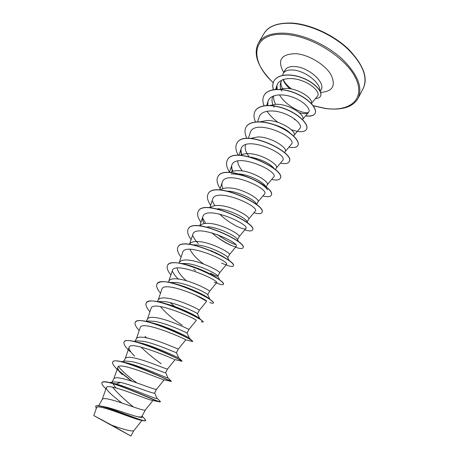 <?xml version="1.0" encoding="UTF-8"?>
<svg xmlns="http://www.w3.org/2000/svg" width="459" height="459" viewBox="0 0 459 459"><rect width="100%" height="100%" fill="white"/><g stroke="black" fill="none" stroke-linecap="round" stroke-linejoin="round"><path stroke-width="0.69" d="M101.152 419.411L129.467 435.207L101.152 419.411M281.344 81.277L281.006 82.299C280.644 84.158 281.195 86.258 282.646 88.61M319.917 90.756C320.686 83.108 305.43 71.007 293.571 70.072C288.321 69.607 284.867 70.732 283.203 73.446L282.543 75.362M282.996 79.401C284.087 82.568 286.37 85.672 289.841 88.702M279.588 89.35L284.97 88.409C298.075 87.698 314.094 99.178 311.282 103.43M144.436 418.625L145.715 420.559C145.767 423.026 114.188 409.015 101.416 406.192L106.729 407.259C115.708 409.451 129.845 414.77 136.793 416.514C139.771 417.168 141.458 417.151 141.86 416.468L145.423 409.893M98.691 405.722L102.254 399.387C103.011 398.28 105.92 398.378 110.969 399.686C123.89 403.025 145.015 411.872 145.411 409.91L145.44 409.864M109.753 382.582L113.689 381.888L120.619 382.422C133.758 385.56 154.689 394.671 154.603 392.933L156.605 389.226C156.536 390.77 135.732 381.67 122.737 378.635C117.676 377.441 114.721 377.476 113.878 378.738L111.927 382.198M121.532 361.663L125.382 361.032L132.203 361.692C145.302 364.498 165.963 373.861 165.613 372.582L167.592 368.933M123.689 361.308L125.29 358.462C126.219 357.056 129.214 356.895 134.286 357.968C147.35 360.722 167.851 370.063 167.587 368.944L175.063 359.655C174.959 359.69 129.926 339.844 129.088 347.354C128.669 349.224 130.511 352.151 134.613 356.127L133.001 354.48M133.908 341.33L137.08 340.836L143.581 341.341C156.76 343.877 177.008 353.424 176.428 352.604L178.367 349.018C178.947 349.741 158.757 340.153 145.623 337.692C140.54 336.722 137.499 337.009 136.501 338.553L135.032 341.157M146.708 321.484L148.607 320.984L154.752 321.363C167.845 323.589 187.662 333.268 187.042 332.976L188.953 329.459C189.802 329.769 169.928 319.963 156.754 317.777C151.665 316.917 148.584 317.324 147.505 318.999L146.186 321.346M158.43 301.787L159.979 301.471L165.716 301.741C178.528 303.64 197.743 313.256 197.468 313.669L199.757 318.678M157.322 301.569L158.321 299.796C159.468 297.983 162.589 297.461 167.684 298.224C180.88 300.14 200.422 310.135 199.355 310.244L197.485 313.704M170.019 282.44L176.486 282.48C189.091 284.092 207.611 293.559 207.703 294.644L209.906 299.354M168.264 282.124L168.941 280.925C170.157 278.992 173.318 278.355 178.419 279.02C191.632 280.673 210.847 290.851 209.574 291.362L216.602 282.75C219.867 280.661 174.225 260.299 172.291 270.821L168.809 281.16M181.73 263.495L187.065 263.552C199.367 264.883 217.302 274.189 217.738 275.893L219.741 280.036M217.801 276.146C217.371 276.553 214.967 275.543 210.578 273.116M179.016 263.024L179.377 262.382C180.662 260.328 183.858 259.587 188.965 260.155C202.195 261.555 221.089 271.906 219.614 272.807L217.841 276.083M193.296 244.876L197.456 244.963C209.493 246.03 226.855 255.158 227.618 257.419L227.704 257.86L229.483 254.573C231.152 253.293 212.569 242.777 199.321 241.623C194.214 241.147 190.984 241.991 189.636 244.159L189.573 244.268M207.669 226.694C219.471 227.544 236.173 236.402 237.309 239.196L238.686 241.904M199.981 225.845C201.553 223.854 204.725 223.045 209.499 223.413C222.753 224.331 241.038 235.008 239.185 236.649L237.55 239.673M217.704 208.742C229.196 209.367 245.353 217.962 246.822 221.232L247.877 223.24M210.291 207.749C212.052 205.993 215.128 205.248 219.505 205.517C232.765 206.206 250.757 217.038 248.721 219.029L247.172 221.898M227.762 191.11C238.984 191.615 254.401 199.866 256.156 203.515L256.874 204.834M220.509 189.969C222.391 188.419 225.335 187.742 229.334 187.932C242.604 188.397 260.305 199.372 258.096 201.702L256.638 204.404M239.231 173.892C250.035 174.896 263.305 182.257 265.325 186.038L265.686 186.687M230.619 172.486C232.564 171.138 235.358 170.518 239.001 170.639C252.272 170.891 269.697 182.005 267.322 184.667L266.059 186.997M250.757 157.064C262.009 159.594 269.754 163.358 274.006 168.35M240.625 155.303C242.582 154.132 245.204 153.576 248.503 153.639C261.779 153.685 278.929 164.93 276.387 167.908L275.411 169.715M250.522 138.406L257.849 136.925C271.12 136.771 288.005 148.142 285.309 151.424L284.603 152.727M274.35 124.745C281.252 126.845 286.502 129.61 290.099 133.035M260.316 121.784L267.04 120.482C280.306 120.138 296.933 131.63 294.087 135.21L293.645 136.025M270.001 105.432L276.077 104.313C289.342 103.78 305.711 115.387 302.722 119.254L302.538 119.592M295.866 120.017L294.339 119.541M133.477 407.001C124.464 399.697 117.493 393.076 112.564 387.144M161.172 363.706C154.069 358.726 147.328 353.166 140.936 347.027M182.183 325.184C173.663 319.739 166.387 313.52 160.357 306.526M186.365 280.753C180.869 275.859 177.782 271.613 177.099 268.016M203.521 263.982C196.877 259.014 192.338 254.114 189.888 249.283M242.421 170.955C239.466 167.42 237.865 164.127 237.624 161.075M249.231 156.863C245.772 152.365 244.544 148.418 245.548 145.027M274.161 107.211C271.957 103.304 271.447 99.838 272.629 96.826M275.67 104.325C273.977 101.284 273.312 98.461 273.679 95.862M145.715 420.559L144.195 420.903L140.724 420.186C133.517 419.044 96.597 403.122 96.556 407.735L93.814 415.579M111.962 425.304L93.814 415.584L130.89 436.05L111.962 425.304C124.24 429.71 131.498 431.529 133.747 430.754L141.974 420.444M281.688 91.129C279.921 87.445 279.755 84.255 281.189 81.547M120.619 382.422L116.236 384.017L112.145 383.087M142.192 416.485L142.273 416.68C142.554 417.73 140.729 417.673 136.793 416.514M154.666 392.818L156.932 398.228C158.722 400.724 132.496 388.607 116.236 384.017L109.581 382.542C105.18 381.458 102.673 381.429 102.047 382.462L101.95 382.634C101.445 383.758 102.73 385.795 105.811 388.75L105.903 388.842M101.416 406.192C98.111 405.452 96.218 405.486 95.736 406.301L96.235 408.642M159.198 401.809L152.227 400.34C148.561 399.95 128.285 391.229 115.863 387.964L112.908 383.661C129.886 388.899 158.068 402.141 159.979 401.981L160.375 401.74C161.138 403.386 131.217 389.129 113.006 383.489L112.908 383.661C106.431 381.716 102.776 381.372 101.95 382.634M144.195 420.903C136.392 419.486 95.874 401.854 95.633 406.473M115.863 387.964C110.103 386.34 106.936 386.191 106.368 387.516C106.098 388.572 107.228 390.345 109.747 392.829C112.828 395.801 116.867 399.192 121.864 402.996M311.334 103.487L317.485 96.229C320.393 93.102 313.382 84.881 302.068 80.784C290.782 76.578 278.883 78.432 276.857 85.546L276.484 89.344M299.113 112.604C303.829 114.09 306.968 114.027 308.54 112.421C311.305 109.472 304.197 101.428 292.911 97.268C281.711 93.022 269.955 94.537 268.022 101.336L267.74 105.404M294.012 135.348L300.031 128.199C302.613 125.427 295.326 117.602 283.983 113.419C272.709 109.167 261.045 110.447 259.151 117.028L257.637 121.767M285.246 151.545L291.373 144.235C298.379 137.43 253.741 117.441 250.138 132.984L248.405 138.366M276.335 168.005L282.578 160.541C289.153 154.276 244.389 134.24 240.975 149.204L241.296 154.93M267.276 184.742L273.627 177.117C279.743 171.402 234.899 151.327 231.657 165.699L232.168 171.632M258.067 201.765L264.527 193.979C270.196 188.833 225.226 168.705 222.185 182.475C221.645 184.231 221.892 186.285 222.919 188.638M255.273 211.123C260.477 206.556 215.374 186.388 212.546 199.539L209.849 207.715M219.677 214.02C229.242 223.78 244.515 230.728 245.858 228.571C250.591 224.589 205.351 204.381 202.74 216.895C202.189 218.742 202.643 220.98 204.1 223.613M211.783 232.747C221.571 241.795 235.232 248.044 236.276 246.317C240.522 242.943 195.155 222.695 192.769 234.56L189.533 244.263M221.714 263.036L221.915 263.311C224.571 264.424 226.109 264.78 226.522 264.373C230.292 261.636 184.793 241.331 182.619 252.53L179.228 262.651M214.233 282.291L216.602 282.75M199.355 310.244L206.504 301.46C209.247 300.02 163.467 279.617 161.78 289.44L158.206 299.997M170.226 302.659L174.632 306.492M188.953 329.459L196.217 320.502C198.443 319.745 152.508 299.291 151.08 308.396L147.408 319.177M178.367 349.018L185.746 339.889C187.433 339.832 141.349 319.321 140.184 327.697L136.415 338.702M170.909 381.354L163.874 379.8C160.811 379.277 118.227 360.837 117.791 367.372C117.435 368.87 118.938 371.279 122.301 374.596L117.567 369.724C113.677 366.018 112.059 363.436 112.719 361.985C114.44 354.973 172.458 382.1 171.264 381.435L171.087 381.217M283.163 79.269C284.557 82.603 287.351 85.844 291.54 89M136.885 382.926C128.141 376.495 122.002 371.044 118.468 366.569M124.842 362.444L127.441 363.023C143.3 366.953 169.291 379.409 167.937 377.906L171.109 380.993M135.6 341.921L137.746 342.299M138.193 342.391L141.188 343.097C156.955 347.182 179.245 358.255 178.735 357.882L176.434 352.592M148.94 322.212L155.039 323.624C169.727 327.68 188.001 336.963 189.188 338.019L189.36 338.18M165.682 303.697L169.055 304.644C182.148 308.568 196.641 316.079 199.177 318.162L199.751 318.672M199.223 318.764L198.305 318.414M189.32 313.526L187.731 312.539M175.929 284.092L183.371 286.232C195.494 290.719 203.905 294.718 208.593 298.23L209.763 299.234M178.339 279.158C175.355 276.134 173.324 273.398 172.257 270.948M194.874 267.345L198.288 268.578C206.648 271.912 212.919 275.061 217.107 278.028L219.069 279.554M195.821 267.895L195.333 267.505M210.899 250.585L223.252 256.713L226.528 258.859M198.259 243.528C195.477 240.545 193.589 237.785 192.608 235.249M235.53 244.584C230.625 243.075 224.577 239.736 217.394 234.572M205.672 223.395L202.534 217.887M214.846 205.684L212.299 200.847M231.21 173.978C243.855 173.324 264.424 183.973 267.442 189.791M233.017 171.316L231.353 167.69M241.973 154.626L240.654 151.55M267.872 105.404L267.672 104.807M308.31 112.656C300.88 113.769 285.131 104.882 279.479 94.824M277.196 89.316L276.949 85.276M160.375 401.74L159.726 400.908M132.072 381.309L118.973 370.786M112.771 361.904L112.816 361.818C113.717 360.424 117.125 360.499 123.035 362.031C140.821 366.615 172.584 382.295 171.368 381.257L171.276 381.429M124.137 341.875L124.182 341.789C125.399 339.999 129.759 340.125 137.252 342.162C154.746 346.866 181.362 360.338 182.045 361.067L182.068 361.313C184.352 361.273 126.38 334.037 124.091 341.955L124.182 341.789M135.302 322.207L135.348 322.126C136.966 319.877 142.41 320.089 151.682 322.775C168.074 327.479 189.676 338.627 192.252 340.865L192.665 341.559L185.711 339.867M176.784 332.758L175.573 331.983M146.272 302.888L146.312 302.808C148.458 300.037 155.159 300.41 166.422 303.927C181.018 308.494 197.886 317.335 201.885 320.577L203.165 321.988L201.312 321.879M157.041 283.914L157.087 283.834C159.95 280.46 168.149 281.097 181.684 285.75C194.943 290.794 204.634 295.567 210.75 300.066C212.724 301.546 213.607 302.504 213.395 302.929L213.337 302.997M205.649 300.542L196.096 295.286M167.627 265.268L167.673 265.193C169.813 260.66 183.634 262.663 198.018 268.561C206.521 272.101 213.28 275.584 218.289 279.009C222.087 281.665 223.808 283.392 223.441 284.196L223.395 284.27M178.029 246.948L178.069 246.873C182.693 235.037 237.928 261.205 233.321 265.79L233.235 265.945C232.633 266.834 230.24 266.495 226.069 264.935M188.253 228.938L188.293 228.863C193.337 216.332 248.044 242.3 243.029 247.699L242.983 247.768M232.69 245.972C227.807 243.895 222.54 240.895 216.9 236.987M198.299 211.238L198.34 211.163C203.785 197.961 257.992 223.728 252.57 229.913L252.53 229.982M208.179 193.836L208.22 193.761C214.055 179.917 267.758 205.483 261.951 212.425L261.911 212.494M217.893 176.726L217.933 176.658C224.135 162.182 277.351 187.559 271.177 195.23L271.137 195.299M227.446 159.898L227.486 159.83C234.056 144.763 286.783 169.939 280.254 178.316L280.214 178.385M236.844 143.351L236.878 143.283C243.792 127.631 296.055 152.623 289.176 161.683L289.141 161.752M246.087 127.068L246.122 127.005C249.673 120.39 264.091 120.258 277.689 126.041C291.333 131.75 300.312 141.32 297.954 145.319L297.92 145.388M255.175 111.055L255.215 110.986C258.887 104.159 273.329 103.774 286.806 109.523C300.324 115.198 309.085 124.957 306.595 129.22L306.56 129.289M264.126 95.294L264.16 95.231C267.958 88.185 282.411 87.571 295.774 93.286C309.177 98.92 317.72 108.863 315.092 113.379C313.726 115.662 310.6 116.46 305.711 115.771M273.398 89.677C272.462 86.292 272.686 83.349 274.069 80.836C277.833 73.928 291.35 73.176 303.399 78.219C315.505 83.199 322.884 92.047 320.543 96.04L320.508 96.103M131.521 381.131L119.535 371.543M130.241 351.714C125.324 347.102 123.27 343.854 124.091 341.955M139.197 330.572C135.726 326.802 134.412 324.037 135.256 322.287C138.044 313.526 195.454 340.544 192.665 341.559M175.567 332.196L174.46 331.478M149.944 311.724C146.519 307.817 145.279 304.896 146.22 302.969C149.502 293.399 206.343 320.193 203.079 322.149M160.507 293.209C157.127 289.164 155.957 286.095 156.995 283.995C160.736 273.639 217.038 300.226 213.309 303.083C213.062 303.474 211.897 303.29 209.803 302.533M206.229 301.012L194.794 294.684M170.88 275.016C167.546 270.839 166.451 267.614 167.581 265.342C171.775 254.24 227.532 280.615 223.361 284.351C222.89 285.033 220.808 284.649 217.107 283.192M195.511 270.563L193.738 269.226M181.076 257.132C177.788 252.829 176.761 249.461 177.983 247.022C182.607 235.192 237.842 261.366 233.235 265.945M191.105 239.552C187.857 235.128 186.893 231.617 188.207 229.012C193.25 216.487 247.963 242.455 242.949 247.849C242.249 248.904 239.77 248.703 235.507 247.252M200.962 222.271C197.754 217.727 196.854 214.078 198.259 211.312C203.698 198.116 257.906 223.883 252.49 230.057C251.704 231.279 249.134 231.216 244.785 229.867M210.652 205.282C207.485 200.617 206.648 196.831 208.139 193.905C213.969 180.066 267.672 205.632 261.877 212.569C260.999 213.951 258.348 214.014 253.913 212.769M220.182 188.574C217.05 183.801 216.275 179.871 217.853 176.795C224.055 162.331 277.276 187.702 271.103 195.373C270.139 196.911 267.402 197.106 262.887 195.959M229.557 172.142C226.459 167.254 225.742 163.197 227.406 159.967C233.97 144.906 286.709 170.088 280.179 178.459C279.129 180.152 276.307 180.473 271.711 179.423M238.353 155.257C235.651 150.558 235.134 146.61 236.804 143.42C243.712 127.774 295.975 152.767 289.101 161.82C287.971 163.668 285.068 164.11 280.392 163.152M246.942 138.429C244.704 133.994 244.406 130.23 246.047 127.137C249.593 120.528 264.011 120.396 277.615 126.179C291.253 131.894 300.238 141.458 297.885 145.457C296.669 147.448 293.685 148.016 288.929 147.15M255.502 121.933C253.649 117.728 253.529 114.125 255.141 111.124C258.813 104.291 273.248 103.912 286.732 109.661C300.249 115.335 309.01 125.095 306.52 129.352C304.443 132.364 299.383 132.485 291.35 129.725M277.988 122.369C273.461 119.013 269.772 115.295 266.937 111.221M264.005 105.748C262.479 101.749 262.508 98.283 264.086 95.363C267.884 88.317 282.337 87.703 295.699 93.418C309.102 99.058 317.645 108.995 315.023 113.511C313.652 115.8 310.514 116.592 305.608 115.892M273.294 89.694C272.394 86.355 272.629 83.446 274 80.962C277.758 74.06 291.276 73.308 303.324 78.351C315.431 83.331 322.809 92.179 320.474 96.166C319.998 97.417 318.311 98.249 315.413 98.668M363.201 88.438C368.101 77.347 362.885 64.128 347.555 48.78C332.494 34.769 309.578 24.425 291.585 23.329C277.701 22.761 268.486 26.197 263.942 33.639L258.394 43.106C262.846 35.819 272.009 32.532 285.888 33.243C303.881 34.511 326.894 44.959 342.098 58.936C357.584 74.226 362.931 87.308 358.152 98.174L363.201 88.438C368.325 77.99 363.43 64.903 348.507 49.188C333.555 34.844 310.169 24.138 291.953 23.059C277.54 22.652 268.205 26.174 263.942 33.639M273.254 82.66C248.118 60.381 251.44 31.539 285.837 34.454C312.086 36.072 346.901 58.287 355.989 78.868C365.49 99.471 349.557 112.036 325.402 108.41L313.187 105.673M283.203 73.446L285.125 70.049C286.795 67.312 290.254 66.165 295.504 66.612C309.205 67.582 325.85 82.981 321.111 89.912L321.294 89.637M283.737 72.499C276.909 60.135 281.04 53.869 296.124 53.686C308.746 54.753 324.978 64.507 330.91 74.553C336.16 85.552 332.741 91.502 320.646 92.402M313.29 105.811L325.597 108.571C342.259 110.493 353.109 107.027 358.152 98.174M285.125 70.049L285.257 69.739M320.273 91.461L321.111 89.912M207.743 294.741L209.574 291.362M130.89 436.05L133.77 430.726M114.302 383.535L109.581 382.542M142.055 416.112L145.199 419.417M108.513 391.538L109.747 392.829M276.857 85.546L275.635 89.396M308.54 112.421L302.63 119.42M268.022 101.336L266.708 105.444M240.975 149.204L239.013 155.257M231.657 165.699L229.46 172.435M222.179 182.475L219.741 189.923M255.273 211.129L248.698 219.075M245.858 228.571L239.168 236.683M202.74 216.895L199.78 225.828M236.276 246.317L229.471 254.596M226.528 264.373L219.609 272.818M129.088 347.348L125.221 358.582M164.133 379.857L156.599 389.238M117.791 367.372L113.826 378.836M152.95 400.483L145.411 409.91M106.368 387.516L102.214 399.462M156.817 397.964L160.271 401.453M127.441 363.023L123.035 362.031M141.188 343.097L137.252 342.162M178.735 357.882L182.045 361.067M155.039 323.624L151.682 322.775M189.188 338.019L192.252 340.865M169.055 304.644L166.422 303.927M199.177 318.162L201.885 320.577M183.371 286.232L181.684 285.75M208.593 298.23L210.75 300.066M217.107 278.028L218.289 279.009M215.305 252.507L223.252 256.713M167.937 377.906L165.642 372.53M146.111 321.357L148.607 320.984M189.349 338.145L187.042 332.976M158.148 301.729L159.979 301.471M229.311 260.832L227.618 257.419M146.587 337.881L145.004 336.304M175.04 359.649L181.942 361.262M273.214 82.775C257.826 67.444 252.886 54.219 258.394 43.106M142.273 416.68L142.049 416.129"/></g></svg>
